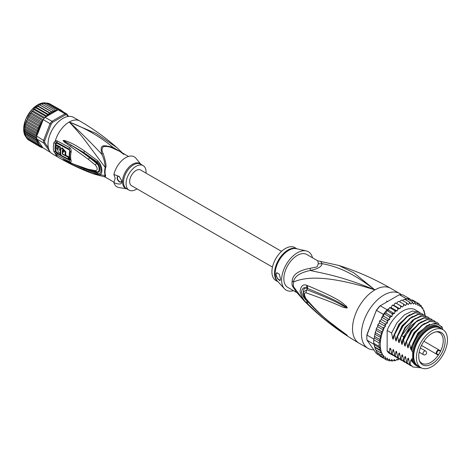<?xml version="1.0" encoding="UTF-8"?>
<svg xmlns="http://www.w3.org/2000/svg" width="471" height="471" viewBox="0 0 471 471"><rect width="100%" height="100%" fill="white"/><g stroke="black" fill="none" stroke-linecap="round" stroke-linejoin="round"><path stroke-width="0.71" d="M447.45 339.715A21.954 12.676 120 0 0 442.905 329.665A21.954 12.676 120 0 0 426.614 334.899A21.954 12.676 120 0 0 416.458 356.041A21.954 12.676 120 0 0 416.399 357.636A21.954 12.676 120 0 0 420.95 367.686A21.954 12.676 120 0 0 437.235 362.452A21.954 12.676 120 0 0 447.391 341.31A21.954 12.676 120 0 0 447.45 339.715M420.95 367.686L418.26 366.138A21.954 12.676 -60 0 1 413.715 356.088A21.954 12.676 -60 0 1 413.773 354.492A21.954 12.676 -60 0 1 423.929 333.344A21.954 12.676 -60 0 1 440.214 328.11L442.905 329.665M441.25 354.062A18.657 10.768 120 0 0 442.033 352.632A18.657 10.768 120 0 0 436.635 331.731A18.657 10.768 120 0 0 422.599 343.288A18.657 10.768 120 0 0 421.822 344.719A18.657 10.768 120 0 0 419.602 361.228A18.657 10.768 120 0 0 441.25 354.062M437.247 354.062L438.513 354.793A17.68 10.209 120 0 0 439.573 353.091A17.68 10.209 120 0 0 440.308 351.737A17.68 10.209 120 0 0 440.515 351.319L439.255 350.589A2.008 1.16 120 0 0 437.294 351.672A2.008 1.16 120 0 0 437.165 354.009A2.008 1.16 120 0 0 437.247 354.062A0.424 0.347 119.8 0 1 436.741 354.257L421.463 345.437L437.977 354.969L438.513 354.793A17.68 10.209 -60 0 1 421.892 363.3A17.68 10.209 -60 0 1 419.349 360.521M435.893 331.861A17.68 10.209 -60 0 1 439.573 332.673A17.68 10.209 -60 0 1 440.515 351.319L440.403 350.765L439.166 350.053A2.426 1.401 120 0 0 436.794 351.366A2.426 1.401 120 0 0 436.641 354.192L436.641 354.192A2.426 1.401 120 0 0 436.741 354.257M292.185 281.016A8.443 4.092 6.9 0 1 293.504 281.97A19.276 11.127 120 0 0 293.351 284.637A19.276 11.127 120 0 0 293.504 286.674L295.635 291.119L303.96 300.663L293.504 286.674A8.443 5.546 -8.1 0 0 292.185 285.65A18.999 10.968 -60 0 1 292.032 283.648A18.999 10.968 -60 0 1 292.032 283.424A18.999 10.968 -60 0 1 292.185 281.016C292.55 274.652 298.549 270.425 310.177 268.329L317.095 266.863L318.361 263.607L317.748 260.816L338.808 265.45C356.835 271.143 374.145 278.773 390.736 288.334A31.663 18.281 120 0 0 374.904 289.9L353.909 272.862L338.808 265.45M296.759 292.573L287.787 287.392A18.999 10.968 120 0 1 283.848 278.697A18.999 10.968 -60 0 1 297.283 255.429A18.999 10.968 -60 0 1 306.786 254.487L317.748 260.816M373.803 349.829A31.663 18.281 -60 0 1 368.028 348.346A31.663 18.281 -60 0 1 361.469 333.851A31.663 18.281 120 0 1 375.293 301.988A31.663 18.281 120 0 1 399.691 293.504A31.663 18.281 120 0 1 401.433 294.758M303.96 300.663C320.245 317.154 338.614 331.331 359.073 343.176A31.663 18.281 -60 0 1 352.514 328.681A31.663 18.281 120 0 1 374.904 289.9C339.373 275.294 321.587 273.262 310.254 270.448C299.768 272.768 294.187 276.612 293.504 281.97C303.607 277.696 323.777 273.604 374.904 289.9C348.787 269.848 334.08 266.056 322.07 263.625L320.828 261.782M307.64 285.679C346.073 301.675 342.823 304.431 346.238 306.009L347.257 307.645C347.321 308.111 346.415 308.093 344.542 307.581C341.051 306.974 339.479 304.56 306.079 292.832C303.901 292.726 303.901 294.728 306.079 298.838C324.231 319.65 331.307 322.753 336.388 327.239L347.257 335.258L340.25 330.966C335.493 327.204 328.935 324.478 307.645 303.824L306.815 302.983C303.889 300.728 301.628 296.913 300.045 291.537C300.875 285.891 303.13 283.836 306.815 285.373L307.64 285.679A4.221 3.15 112.9 0 0 307.863 288.611C344.96 303.56 342.547 305.549 345.867 306.68L347.121 307.598L344.849 306.615C341.451 305.538 340.716 302.776 306.968 289.777L303.907 291.59C303.189 293.769 304.001 296.483 306.333 299.721L306.333 299.721C314.781 309.441 324.024 318.078 334.063 325.632L344.79 333.468A4.221 1.855 125.4 0 0 344.837 333.497L339.75 329.977C335.052 325.944 328.269 323.029 307.863 301.717L307.051 300.892C304.755 299.256 302.882 296.336 301.44 292.132C302.247 288.028 304.119 286.745 307.051 288.276L307.863 288.611L307.086 288.34C301.993 286.339 302.176 296.671 307.086 300.834L307.863 301.717A4.221 2.084 -44.8 0 0 307.645 303.824M306.815 285.373A4.221 3.167 112.9 0 0 307.051 288.276L306.968 289.777A4.221 3.338 -68 0 0 306.079 292.832M346.238 306.009A4.221 2.408 132.8 0 0 345.867 306.68L347.103 307.569A4.221 0.783 176.7 0 1 347.274 307.534M347.257 307.645L344.849 306.615A4.221 2.691 -71.8 0 0 344.542 307.581M306.079 298.838A4.221 2.025 139.7 0 0 306.333 299.721M344.531 333.168A4.221 1.855 125.4 0 0 344.79 333.468L345.49 333.968M347.257 335.258A4.221 3.768 147.2 0 1 347.121 335.158L345.373 333.88M347.274 335.287A4.221 4.168 -159.7 0 1 347.103 335.152L345.861 334.31A4.221 3.02 -59.7 0 0 346.226 334.793M306.815 302.983A4.221 2.078 -44.5 0 1 307.051 300.892L307.157 300.686M318.361 263.607A8.443 7.813 3.4 0 0 322.07 263.625C321.793 266.651 317.854 268.923 310.254 270.448A8.443 0.942 78.6 0 0 310.177 268.329M296.442 292.179L292.185 285.65M306.232 250.919L296.406 248.7A19.123 11.039 120 0 0 288.876 250.254A19.123 11.039 120 0 0 288.688 250.36A19.123 11.039 120 0 0 276.701 265.662A19.123 11.039 120 0 0 277.584 281.305L284.419 288.705A22.166 12.799 120 0 1 283.395 270.578A22.166 12.799 120 0 1 297.283 252.845A22.166 12.799 -60 0 1 306.232 250.919A22.166 12.799 -60 0 1 312.491 257.784M284.419 288.705A22.166 12.799 120 0 0 293.492 290.689M276.012 274.605L276.83 272.703L279.368 274.246L280.492 278.914L279.986 280.634L277.631 278.914L276.012 274.605M296.983 248.829L294.84 247.593A18.999 10.968 -60 0 0 285.344 248.535A18.999 10.968 120 0 0 272.933 265.279A18.999 10.968 120 0 0 275.841 280.498L277.984 281.735M276.889 272.674A4.221 2.437 -120 0 0 276.088 274.564A4.221 2.437 -120 0 0 280.333 280.139M428.416 329.676A20.477 11.822 -60 0 1 428.71 329.517M413.721 355.74A21.113 12.187 -60 0 1 413.715 355.399A21.113 12.187 -60 0 1 428.639 329.541L428.639 329.541A21.113 12.187 -60 0 1 428.94 329.376M419.637 366.933A22.484 12.982 -60 0 1 416.953 365.991A22.484 12.982 -60 0 1 412.673 359.438L411.625 358.837A22.484 12.982 -60 0 0 415.911 365.39L416.953 365.991M439.437 327.051A22.484 12.982 -60 0 0 428.192 328.163A22.484 12.982 -60 0 0 412.673 351.531L411.625 350.924A22.484 12.982 -60 0 1 427.15 327.563A22.484 12.982 -60 0 1 438.389 326.45L439.437 327.051A22.484 12.982 -60 0 1 441.592 328.905M442.675 329.529L442.022 326.839L435.598 323.094L426.82 325.702L418.13 333.933L412.078 345.502L411.26 349.141M442.675 328.905A24.068 13.895 120 0 0 427.15 326.268A24.068 13.895 120 0 0 412.078 345.502M399.861 308.799L393.891 305.349L394.686 303.754L395.787 303.03L402.67 306.962L400.568 305.82L400.656 307.198L399.861 308.799L397.589 307.993L397.76 309.394L397.106 311.025L394.68 310.572L394.951 311.973L394.445 313.604L391.907 313.503L392.272 314.887L391.919 316.494L389.299 316.742L389.776 318.09L389.582 319.65L386.915 320.233L387.498 321.534L387.468 323.012L386.202 323.771L384.789 323.918L385.384 326.45L384.448 327.28L382.958 327.728L383.553 330.077L381.457 331.602L382.052 333.827L380.303 335.476L380.886 337.607L379.526 339.279L380.009 341.31L379.131 342.947L379.131 346.421L380.103 348.146L379.526 349.635L380.98 351.013L380.303 352.538L382.181 353.415L381.457 355.081L383.612 355.493L382.958 357.224L385.455 356.971L385.419 358.225L384.789 358.92L386.202 358.814L387.468 358.113L387.498 359.556L386.915 360.144L388.328 359.921L389.582 359.032L389.776 360.368L389.299 360.886L390.695 360.545L391.919 359.485L392.272 360.686L391.907 361.116L393.261 360.68L394.445 359.467L394.951 360.509L394.68 360.839L395.999 360.315L397.106 358.973L397.589 360.062L399.214 358.937M380.303 352.538L375.528 349.782L375.858 349.823L375.528 349.782L373.762 343.318A32.511 18.769 -60 0 1 373.709 341.61A32.511 18.769 -60 0 1 373.762 339.844L379.131 342.947M373.809 339.061A32.511 18.769 120 0 0 373.762 339.844L374.039 338.472L373.809 339.061L366.944 335.099L366.933 334.628L376.376 310.283A31.663 18.281 -60 0 1 379.791 306.038L399.408 294.711A32.511 18.769 -60 0 1 403.141 295.046L410.005 299.008A32.511 18.769 120 0 0 409.47 298.891A32.511 18.769 120 0 0 406.867 298.661A32.511 18.769 120 0 0 406.273 298.679L404.96 299.438M379.538 355.44L376.523 353.697L366.944 340.074A32.511 18.769 -60 0 1 366.844 337.642A32.511 18.769 -60 0 1 366.944 335.099L376.376 310.283M366.844 337.642L366.844 336.953A31.663 18.281 -60 0 1 366.933 334.628M383.388 314.381L376.523 310.413A32.511 18.769 -60 0 1 380.256 305.773L387.121 309.735A32.511 18.769 120 0 0 386.532 310.401A32.511 18.769 120 0 0 383.93 313.639A32.511 18.769 120 0 0 383.388 314.381L382.352 316.765M399.408 294.711L406.273 298.679M366.944 340.074L374.133 344.495M373.762 339.844L373.762 343.318A32.511 18.769 120 0 0 373.809 344.042M410.235 299.338L410.005 299.008M425.142 315.517L424.783 313.174M390.889 307.563L389.906 307.81L390.023 307.51M389.705 307.557L388.928 308.693L387.121 309.735M388.928 308.693L388.475 310.153L386.532 310.401L391.907 313.503M394.445 313.604L388.475 310.153M391.919 316.494L385.949 313.05L383.93 313.639L389.299 316.742M386.532 310.401L385.949 313.05M389.582 319.65L383.612 316.2L382.487 316.706M383.93 313.639L383.612 316.2M382.14 317.478L381.528 318.084L382.14 317.478L386.915 320.233M387.468 323.012L381.498 319.562L380.232 320.321L380.015 321.157L380.232 320.321M381.528 318.084L381.498 319.562M381.504 319.232L381.339 319.656M380.015 321.157L379.414 321.876L380.015 321.157L384.789 323.918M379.414 321.876L379.414 323L378.066 324.366L377.701 325.214L378.184 324.972L378.066 324.366M385.384 326.45L379.414 323M383.553 330.077L377.583 326.633L378.184 324.972L382.958 327.728M377.583 326.633L376.582 328.093L376.199 329.205L376.676 328.846L376.582 328.093M376.676 328.846L381.457 331.602M382.052 333.827L376.082 330.377L376.199 329.205M376.082 330.377L375.434 331.796L375.528 332.714L380.303 335.476M380.886 337.607L374.951 334.18L375.528 332.714M380.009 341.31L374.268 337.99L374.951 334.18M374.751 336.518L379.526 339.279M374.268 337.99L374.639 335.358M373.762 343.318L379.131 346.421M423.841 310.342L423.288 310.018L422.687 307.798L421.78 308.005L421.186 305.655L420.891 306.238L419.949 306.491L419.355 303.96L419.137 304.761L417.871 305.461L417.842 304.013L417.229 302.735L417.012 303.648L415.752 304.537L414.845 301.993L414.645 303.024L413.414 304.083L412.237 301.764L412.072 302.894L410.895 304.107L409.464 302.041L409.34 303.253L408.233 304.596L406.555 302.818L406.497 304.101L405.472 305.555L403.576 304.083L403.582 305.426L402.67 306.962M417.235 302.735L419.408 303.995M419.902 304.92L421.321 305.773M420.891 306.238A31.663 18.281 120 0 1 421.78 307.28L422.687 307.798L422.328 308.058A31.663 18.281 120 0 1 423.288 309.794M424.618 313.244L424.012 310.436M398.843 359.467A31.663 18.281 120 0 1 397.76 359.844L396.653 359.52M395.999 360.315A31.663 18.281 120 0 1 394.951 360.509L394.68 360.839L393.674 360.256M393.261 360.68A31.663 18.281 120 0 1 392.272 360.686L391.907 361.116L390.783 360.468M389.47 360.945L387.969 360.115M386.968 360.174L382.134 357.389M396.7 303.518L397.612 301.976L398.802 301.328L403.576 304.083M400.568 305.82L395.787 303.03M393.891 305.349L392.873 305.073M391.218 307.369L392.208 305.343L392.808 305.237L397.589 307.993M397.106 311.025L391.136 307.575M389.311 307.94L389.906 307.81L394.68 310.572M402.717 300.598L403.37 299.803L404.683 299.279L404.418 299.609L404.683 299.279L409.464 302.041M399.691 301.84L400.527 300.657L401.781 300.056L406.555 302.818M382.958 357.224L378.054 354.363L377.618 352.867M376.512 352.184L377.012 352.02L376.676 352.326L376.194 350.165M393.462 355.576L390.006 353.721A25.334 14.625 -60 0 1 387.144 351.066L387.144 330.43A25.334 14.625 -60 0 1 415.334 309.847L420.156 312.797M376.676 352.326L381.457 355.081M380.98 351.013L375.016 347.569M374.392 345.938L374.569 346.892L379.526 349.635M380.103 348.146L374.286 344.784M384.789 358.92L380.015 356.164L379.449 354.781M405.696 299.862L406.867 298.661L412.237 301.764M408.587 299.656L409.47 298.891L414.845 301.993M411.042 300.204L412.455 299.974L417.229 302.735M387.144 351.066L389.117 352.202L389.935 348.181L390.706 348.628L391.725 353.709L392.102 353.927L392.932 349.829L393.526 349.606L394.71 355.434L395.087 355.652L395.917 351.549L396.511 351.331L397.695 357.153L398.072 357.377L398.902 353.274L399.496 353.056L400.68 358.878L401.057 359.096L401.887 354.999L402.481 354.781L403.665 360.603L404.041 360.821L404.872 356.724L405.466 356.506L406.65 362.329L407.026 362.546L407.857 358.443L408.451 358.225L409.635 364.048L410.011 364.271L410.842 360.168L411.442 359.95L411.625 360.827L411.625 358.837M412.673 351.531L412.673 359.438M411.625 350.924L411.625 346.992M411.295 348.952C411.065 349.912 410.818 349.765 410.547 348.522L409.517 343.347L414.892 333.091L422.281 325.278L430.147 321.416L436.835 322.258L438.943 324.019M436.835 322.258L429.764 321.198L421.857 325.096L414.456 332.956L409.14 343.123L409.517 343.347M409.14 343.123L408.275 347.415M408.31 347.227C408.08 348.187 407.833 348.04 407.562 346.797L406.532 341.622L411.848 331.449L419.249 323.595L427.156 319.691L433.85 320.539L435.08 321.416M433.661 320.433L426.791 319.468L418.943 323.318L411.519 331.16L406.155 341.404L406.532 341.622M406.155 341.404L405.29 345.69M405.325 345.502C405.095 346.462 404.848 346.32 404.577 345.072L403.547 339.897L408.916 329.653L416.34 321.811L424.183 317.966L430.865 318.814L432.095 319.691M430.865 318.814L424.212 317.666L416.788 320.987L404.147 337.212L403.17 339.679L403.547 339.897M403.17 339.679L402.305 343.965M402.34 343.777C402.11 344.737 401.863 344.595 401.592 343.347L400.562 338.172L401.545 335.711L414.18 319.485L421.604 316.165L427.88 317.089L429.11 317.966M427.692 316.983L420.821 316.023L412.949 319.891L405.519 327.757L400.179 337.954L400.562 338.172M400.179 337.954L399.32 342.246M399.355 342.058C399.125 343.018 398.878 342.87 398.607 341.628L397.577 336.453L402.911 326.25L410.341 318.384L418.213 314.516L424.895 315.364L426.125 316.247M424.701 315.258L417.818 314.304L409.935 318.184L402.57 325.985L397.194 336.229L397.577 336.453M397.194 336.229L396.335 340.521M396.364 340.333C396.14 341.292 395.893 341.145 395.622 339.903L394.592 334.728L399.961 324.484L407.333 316.683L415.21 312.797L421.91 313.645L423.141 314.522M421.91 313.645L414.851 312.573L406.944 316.465L399.526 324.342L394.209 334.51L394.592 334.728M394.209 334.51L393.35 338.796M393.379 338.608C393.155 339.567 392.902 339.426 392.637 338.178L391.607 333.003L396.918 322.841L404.342 314.964L412.249 311.072L418.925 311.92M387.144 330.43L391.607 333.003M409.635 364.048L412.814 366.885M403.665 360.603L406.838 363.441M411.625 360.827L412.06 361.752L418.007 366.497M406.65 362.329L409.817 365.16M421.262 367.863L412.996 366.997L410.011 364.271M408.392 364.195L407.026 363.553L404.041 360.821M411.377 365.92L410.011 365.272L407.026 362.546M405.407 362.47L404.041 361.828L401.057 359.096M400.68 358.878L403.853 361.716M402.422 360.745L401.057 360.103L398.072 357.377M397.695 357.153L400.868 359.991M399.437 359.026L398.072 358.378L395.087 355.652M394.71 355.434L397.889 358.272M391.725 353.709L394.898 356.547M396.447 357.301L395.087 356.659L392.102 353.927M392.102 354.934L389.117 352.202M418.501 366.668L410.842 360.168M408.922 360.698L407.857 358.443M405.937 358.973L404.872 356.724M410.547 348.522L417.907 333.068L429.581 324.26M407.562 346.797L413.95 332.632L424.371 323.389M404.577 345.072L410.965 330.907L421.386 321.664M402.952 357.248L401.887 354.999M401.592 343.347L403.777 336.588L410.188 326.409L418.395 319.939M399.967 355.523L398.902 353.274M396.982 353.803L395.917 351.549M393.997 352.078L392.932 349.829M398.607 341.628L404.995 327.463L415.41 318.219M395.622 339.903L402.01 325.738L412.425 316.494M391.012 350.353L389.982 348.21M392.637 338.178L399.025 324.013L409.44 314.769M438.878 327.51A21.849 12.617 120 0 0 428.639 328.941A21.849 12.617 120 0 0 414.557 347.58A21.849 12.617 120 0 0 417.07 365.278M413.726 355.47A20.477 11.822 -60 0 1 413.715 355.134M272.462 267.092L131.533 185.727A9.079 5.24 -60 0 1 129.655 181.57A9.079 5.24 -60 0 1 133.617 172.439A9.079 5.24 -60 0 1 140.611 170.007L281.534 251.367M50.273 152.08L43.568 142.901L36.697 138.933A21.113 12.187 -60 0 1 36.661 137.709L24.716 130.814L25.098 125.162L27.206 119.593L39.747 126.829L38.063 127.588L38.657 129.307L37.197 130.108L37.762 131.768L36.573 132.61L37.056 134.153L36.19 135.042L36.485 136.031L43.568 140.399L44.751 140.611A20.265 11.698 -60 0 0 44.751 142.701L43.568 142.901A21.113 12.187 -60 0 1 43.526 141.671A21.113 12.187 -60 0 1 43.568 140.399L50.073 123.632L51.115 124.197L44.751 140.611M24.669 133.152L24.468 130.385L25.098 125.162M37.762 131.768L25.293 124.568L25.852 123.561L25.734 122.813M26.606 120.388L26.241 121.335L26.717 121.041L38.063 127.588M51.121 111.58L50.662 113.287L49.043 112.781L48.819 114.624L47.129 114.323L47.035 116.207L56.573 110.697A20.265 11.698 120 0 0 56.385 110.726L56.703 109.525L45.357 102.972L45.204 103.355L45.357 102.972L43.844 103.49M42.29 147.046A20.265 11.698 120 0 0 42.449 147.111L42.231 146.799L41.901 147.664L42.796 147.694L50.073 152.157A21.113 12.187 120 0 0 50.379 152.21M68.572 116.425L66.835 113.953L66.982 115.036A20.265 11.698 120 0 0 65.416 114.9L64.963 113.782L51.945 121.3L52.681 122.254A20.265 11.698 120 0 0 51.115 124.197M66.835 113.953A21.113 12.187 120 0 0 64.963 113.782L58.092 109.82A21.113 12.187 -60 0 1 59.052 109.855A21.113 12.187 -60 0 1 59.97 109.99L66.835 113.953M45.081 117.332L51.945 121.3A21.113 12.187 120 0 0 50.073 123.632L43.208 119.663A21.113 12.187 -60 0 1 44.121 118.468A21.113 12.187 -60 0 1 45.081 117.332L47.035 116.207M44.751 142.701L48.372 147.859M68.012 116.496L66.982 115.036M65.416 114.9L52.681 122.254M50.209 133.964L51.574 131.009M53.241 128.124L55.119 125.463M36.661 137.709A21.113 12.187 -60 0 1 36.697 136.437M36.697 138.933L37.462 140.017A20.265 11.698 120 0 0 39.576 145.044L38.063 144.827L26.57 138.15M50.232 133.911L50.191 133.564M54.766 125.645L55.089 125.504M39.576 145.044L39.146 146.075L40.924 146.039L40.435 147.029L42.231 146.799L37.462 140.017M42.019 147.717L41.001 147.146M42.449 147.111L42.796 147.694M61.931 110.891L62.99 111.733M63.191 111.845L62.943 111.497M62.078 111.203L61.542 110.461L61.189 111.262M60.547 110.32L60.076 109.825L60.164 110.355M58.092 109.82L56.573 110.697M57.38 110.108L56.703 109.525M56.143 110.95L54.854 109.867L54.353 111.433L52.94 110.532L52.517 112.216L50.992 111.509L39.646 104.956L41.006 104.009L41.648 104.079M35.631 107.5L34.489 108.978L47.023 116.213L45.275 116.119L45.581 116.92M42.243 122.148L42.449 121.624A20.265 11.698 120 0 0 42.29 121.865L41.99 122.348L40.435 122.648L40.924 124.45L39.146 125.092L39.747 126.829M43.208 119.663L42.449 121.624M39.576 127.005A20.265 11.698 120 0 0 37.462 134.476L42.231 122.183M37.462 134.476L36.485 136.031M42.796 120.388L41.901 120.317L42.29 121.865M36.19 135.042L24.845 128.489M24.516 129.478L36.697 136.508M36.485 138.886L36.19 139.54L24.845 132.987L24.622 130.667M24.516 131.621L36.685 138.645M24.745 133.434L24.845 132.987L24.745 133.434L37.056 140.541L36.573 141.53L25.228 134.983L24.745 133.434M36.19 139.54L37.056 140.541M26.717 138.274L27.035 137.809L26.717 138.274L25.228 134.983L37.762 142.295L37.197 143.302L25.681 136.608M36.573 141.53L37.762 142.295M37.197 143.302L38.657 143.796L38.063 144.827M26.123 122.071L38.657 129.307M37.197 130.108L25.852 123.561M36.573 132.61L25.228 126.057M24.745 127.046L37.056 134.153M50.356 133.617L51.445 131.262M53.4 127.876L54.895 125.757M40.435 147.029L28.707 140.046M61.542 110.461L49.632 103.797M47.177 103.532L48.731 103.273L60.076 109.825M45.569 103.349L47.112 102.961L46.841 103.467L47.112 102.961L59.052 109.855M41.866 104.138L43.509 103.314L54.854 109.867M52.94 110.532L41.595 103.979M39.976 104.974L52.517 112.216M50.662 113.287L38.122 106.046L39.005 105.045L39.782 104.898M49.043 112.781L37.698 106.228L38.122 106.046M48.819 114.624L36.285 107.388L37.91 106.01M47.129 114.323L35.784 107.777L36.285 107.388M35.119 107.953L36.055 107.394M45.275 116.119L33.936 109.566L34.489 108.978M44.757 117.703L32.776 110.785L34.253 109.025M44.121 118.468L32.181 111.574L32.776 110.785M43.185 119.722L31.168 112.781L32.528 110.879M41.901 120.317L30.556 113.764L31.168 112.781M42.231 122.172L29.697 114.936L30.921 112.916M40.435 122.648L29.09 116.101L29.002 115.548L28.566 116.296L29.697 114.936M40.924 124.45L28.39 117.208L29.09 116.101M39.146 125.092L27.801 118.539L27.701 117.938L28.39 117.208M27.206 119.593L27.701 117.938M39.146 146.075L27.801 139.522L27.271 138.598M136.961 188.859A14.142 8.166 -60 0 1 129.001 190.113A14.142 8.166 -60 0 1 126.075 183.643A14.142 8.166 -60 0 1 132.245 169.407A14.142 8.166 -60 0 1 143.143 165.615A14.142 8.166 -60 0 1 146.075 172.092A14.142 8.166 -60 0 1 146.034 173.14M67.983 157.126L68.589 156.778A19.747 11.398 120 0 0 68.949 158.78L68.33 159.133A20.589 11.887 -60 0 1 67.983 157.126L62.313 154.129A20.93 12.081 -60 0 1 62.296 150.626C62.82 149.866 63.255 150.102 63.591 151.321A20.865 12.046 120 0 0 63.532 152.286L62.578 151.768A20.912 12.075 120 0 0 62.619 153.952L65.228 155.342A20.777 11.993 -60 0 1 65.239 152.198L61.566 148.159L62.178 147.806L65.84 151.85A19.929 11.504 120 0 0 65.828 154.994L65.228 155.342M62.531 150.184L62.296 150.626L62.896 150.278A20.082 11.598 120 0 0 62.826 151.627M68.33 159.133L61.018 155.253A20.995 12.122 120 0 1 60.665 149.737L61.566 148.159M60.041 154.718A21.03 12.14 -60 0 1 59.67 152.345L60.312 152.698A21.007 12.128 -60 0 1 60.27 150.514L59.629 150.161A21.03 12.14 -60 0 1 59.894 147.423L58.433 146.611A21.065 12.164 120 0 0 58.168 149.348L57.574 148.247A21.077 12.169 -60 0 1 57.798 146.257L56.349 145.439A21.101 12.181 120 0 0 56.126 147.429L58.18 151.003A21.065 12.164 120 0 0 58.581 153.905L60.041 154.718L60.653 154.364A20.182 11.651 120 0 1 60.341 152.681M121.082 181.888A3.167 1.831 60 0 1 118.698 180.864A3.167 1.831 60 0 1 117.414 177.779A3.167 1.831 60 0 1 117.927 176.431M68.589 156.778L65.516 155.177M62.619 153.952L62.313 154.129M62.578 151.768L63.567 151.638M60.624 152.516L60.312 152.698M60.624 150.314L60.27 150.514M60.871 150.172L60.229 149.819L59.629 150.161M58.433 146.611L59.046 146.263L60.506 147.07A20.182 11.651 120 0 0 60.229 149.819M60.506 147.07L59.894 147.423M58.233 148.318L58.174 147.9A20.235 11.681 120 0 1 58.41 145.904L57.798 146.257M56.349 145.439L56.956 145.086L58.41 145.904M119.528 176.766A3.167 1.831 -120 0 0 117.774 176.501A3.167 1.831 -120 0 0 117.114 177.956A3.167 1.831 -120 0 0 118.498 181.141A3.167 1.831 -120 0 0 120.941 181.989A3.167 1.831 -120 0 0 121.595 180.54A3.167 1.831 -120 0 0 121.583 180.275M140.917 164.332L135.919 158.244A17.309 9.997 120 0 0 123.92 158.821A17.309 9.997 120 0 0 113.905 174.523L119.116 176.395L121.665 180.676L121.742 181.5C121.995 184.397 119.387 184.791 113.905 182.677A17.309 9.997 120 0 0 119.004 187.546L126.776 188.83M58.534 153.723L56.267 151.945A20.265 11.698 -60 0 1 56.267 143.673L56.985 143.219L69.308 149.878L69.702 150.932A19.688 11.369 120 0 0 69.702 159.227L69.308 159.504L68.448 159.068M60.977 155.083L60.176 154.641M113.905 182.677L115.183 178.244L113.905 174.523M121.859 152.598L113.164 147.435C101.218 144.403 100.282 144.938 101.654 154.082C103.744 158.038 104.927 162.495 105.204 167.435L85.41 140.941C81.053 135.13 75.648 128.824 69.202 122.024C84.933 127.9 99.587 136.372 113.164 147.435L112.822 148.188L119.987 151.521L128.506 156.437M122.489 152.963L116.938 147.653L95.901 133.352L69.202 122.024C79.381 131.109 90.196 141.795 101.654 154.082L103.231 153.723C101.565 150.861 101.63 148.518 103.426 146.693C106.375 146.145 109.507 146.646 112.822 148.188M67.541 161.63L70.656 163.078M63.114 159.504L83.797 168.683L97.156 173.104L96.902 172.168L89.59 170.531L83.797 168.683L84.403 169.925C74.948 165.992 68.254 162.783 64.315 160.299M70.491 146.404L88.448 159.404L89.525 157.726C83.632 153.24 79.829 150.484 71.192 145.233L70.491 146.404L64.268 142.03L63.037 140.493L71.192 145.233L64.18 140.97L83.844 152.569L97.156 162.036L96.902 162.748C100.282 165.721 101.389 173.369 96.902 172.168L96.531 171.732C100.146 172.839 99.84 165.845 96.531 163.325L95.401 165.121C97.821 168.241 97.821 170.072 95.401 170.608L88.148 169.26L71.015 163.243M63.037 140.493L64.286 140.452C69.049 141.924 73.817 143.808 84.45 150.938L97.656 160.741L97.156 162.036C102.354 165.798 102.354 176.201 97.156 173.104L97.656 174.246L84.403 169.925M89.896 157.079L89.525 157.726L96.531 163.325L96.902 162.748L83.844 152.569L84.45 150.938M63.114 140.541L64.18 140.97L64.286 140.452M95.401 170.608L96.531 171.732L89.219 170.096L89.59 170.531M69.702 159.227A1.478 1.042 165.1 0 1 69.761 159.263L70.167 159.722L69.314 160.169L56.997 153.511L55.466 151.762L56.267 151.945M56.267 143.673L55.466 143.378L56.19 142.454L56.997 142.542L69.314 149.201L70.167 151.332L69.702 150.932M56.19 142.454L55.384 140.711L53.847 142.778L55.466 143.378A20.547 11.863 120 0 0 55.466 151.762L53.847 151.391L55.384 153.758L57.103 155.089L69.437 161.736C70.85 162.466 71.404 162.13 71.115 160.723A20.371 11.757 -60 0 1 71.115 152.139C71.374 149.872 70.815 148.318 69.437 147.482L57.109 140.835L55.384 140.711A21.113 12.187 -60 0 1 69.202 122.024A21.113 12.187 -60 0 1 79.758 120.976L73.488 117.356A21.113 12.187 120 0 0 62.931 118.404A21.113 12.187 120 0 0 49.143 137.002A21.113 12.187 120 0 0 52.375 153.923L58.645 157.538A21.113 12.187 -60 0 1 55.384 153.758L56.19 152.887M103.231 153.723C105.781 161.736 106.581 166.381 105.645 167.658A2.956 1.042 14.6 0 0 105.204 167.435A14.831 8.56 120 0 0 104.609 171.597A14.831 8.56 120 0 0 105.204 175.495A2.956 2.178 159.6 0 1 105.645 175.689L105.216 177.114L114.082 182.236M70.32 162.754L63.032 159.463M97.656 160.741C103.296 166.139 103.332 177.025 97.656 174.246M88.448 159.404L95.401 165.121M104.285 176.79L93.034 173.799L105.204 175.495L104.285 176.79L105.216 177.114M58.645 157.538C69.708 163.92 81.171 169.342 93.034 173.799L92.869 173.734M439.255 350.589A0.424 0.347 -59.8 0 0 439.166 350.053L423.894 341.234M439.166 350.053L440.403 350.765M424.465 351.089A2.114 1.219 120 0 0 423.082 352.95A2.114 1.219 120 0 0 423.405 354.639A2.114 2.114 0 0 0 426.573 352.814A2.114 2.114 0 0 0 425.519 350.983A2.114 1.219 120 0 0 424.465 351.089M296.865 248.8A18.999 10.968 120 0 0 288.146 249.936A18.999 10.968 120 0 0 287.964 250.048A18.999 10.968 120 0 0 275.712 266.262A18.999 10.968 120 0 0 277.902 281.646M381.916 334.063A31.663 18.281 120 0 0 380.28 344.837A31.663 18.281 120 0 0 381.828 353.268M404.683 304.872A31.663 18.281 120 0 0 403.582 305.426M407.58 303.724A31.663 18.281 120 0 0 406.497 304.101M410.388 303.059A31.663 18.281 120 0 0 409.34 303.253M413.061 302.882A31.663 18.281 120 0 0 412.072 302.894M415.563 303.206A31.663 18.281 120 0 0 414.645 303.024M417.842 304.013A31.663 18.281 120 0 0 417.012 303.648M419.949 305.367A31.663 18.281 120 0 0 419.137 304.761M401.757 306.48A31.663 18.281 120 0 0 400.656 307.198M398.843 308.517A31.663 18.281 120 0 0 397.76 309.394M395.999 310.96A31.663 18.281 120 0 0 394.951 311.973M393.261 313.751A31.663 18.281 120 0 0 392.272 314.887M390.695 316.853A31.663 18.281 120 0 0 389.776 318.09M388.328 320.215A31.663 18.281 120 0 0 387.498 321.534M386.202 323.771A31.663 18.281 120 0 0 385.384 325.326M384.448 327.28A31.663 18.281 120 0 0 383.553 329.353M383.011 330.754A31.663 18.281 120 0 0 382.052 333.603M424.836 315.329A31.663 18.281 120 0 0 423.423 310.101M389.776 360.368A31.663 18.281 120 0 0 390.695 360.545M387.498 359.556A31.663 18.281 120 0 0 388.328 359.921M385.419 358.225A31.663 18.281 120 0 0 386.202 358.814M383.588 356.329A31.663 18.281 120 0 0 384.418 357.301M382.146 353.968A31.663 18.281 120 0 0 382.982 355.464M404.524 337.018L401.545 335.711M23.674 129.001A19.635 11.333 -60 0 1 37.704 104.874M25.646 136.543A20.053 11.581 -60 0 1 23.674 129.431A20.053 11.581 -60 0 1 23.674 129.348A20.053 11.581 -60 0 1 30.827 110.997A20.053 11.581 -60 0 1 45.069 102.896M45.251 102.919A20.053 11.581 -60 0 1 46.034 103.061L38.834 104.138L31.286 110.179L25.64 119.434L23.55 129.26L26.193 137.232M26.188 137.208A20.053 11.581 -60 0 1 25.758 136.69M52.322 112.139A20.265 11.698 120 0 0 51.598 112.534A20.265 11.698 120 0 0 50.85 112.987M40.948 146.316A20.265 11.698 120 0 0 41.99 146.917M56.002 110.797A20.265 11.698 120 0 0 54.583 111.18M54.183 111.315A20.265 11.698 120 0 0 52.728 111.939M50.45 113.252A20.265 11.698 120 0 0 48.99 114.318M48.595 114.636A20.265 11.698 120 0 0 47.171 115.895M41.99 122.348A20.265 11.698 120 0 0 40.948 124.15M39.747 145.245A20.265 11.698 120 0 0 40.683 146.122M40.683 124.65A20.265 11.698 120 0 0 39.747 126.611M143.143 165.615L140.599 164.149A14.142 8.166 120 0 0 129.702 167.935A14.142 8.166 120 0 0 123.526 182.171A14.142 8.166 120 0 0 123.526 182.306A14.142 8.166 120 0 0 126.452 188.647L129.001 190.113M126.723 188.8A14.324 8.266 -60 0 1 122.542 181.883A14.324 8.266 -60 0 1 122.542 181.747A14.324 8.266 -60 0 1 129.543 166.581A14.324 8.266 -60 0 1 140.864 164.302M65.84 151.85L65.239 152.198M57.574 148.247L58.174 147.9M57.103 155.089L56.985 152.845M69.437 161.736L69.308 159.504M71.115 160.723A2.956 2.09 -14.9 0 1 70.974 160.646L70.167 159.722A19.917 11.498 -60 0 1 70.167 151.332A2.956 1.207 11.5 0 0 70.974 152.062A2.956 1.207 -168.5 0 0 71.115 152.139M69.437 147.482L69.308 149.878M57.109 140.835L56.985 143.219M53.847 151.391A21.113 12.187 -60 0 1 53.847 142.778M105.645 167.658A14.778 8.531 120 0 0 105.051 171.803A14.778 8.531 120 0 0 105.051 172.021A14.778 8.531 120 0 0 105.645 175.689M88.148 169.26L89.096 170.066L92.716 170.985M386.579 301.046L387.509 301.581M419.166 352.19L423.405 354.639M420.368 348.01L425.519 350.983M390.736 288.334L399.691 293.504M359.073 343.176L368.028 348.346M395.54 302.912L395.193 303.136M392.584 305.037L392.208 305.343M433.85 320.539L433.473 320.315M427.88 317.089L427.503 316.871M424.895 315.364L424.512 315.146M412.996 366.997L412.62 366.779M407.026 363.553L406.65 363.329M410.011 365.272L409.635 365.054M404.041 361.828L403.659 361.61M401.057 360.103L400.674 359.885M398.072 358.378L397.689 358.16M395.087 356.659L394.704 356.435M381.993 317.042L381.645 317.595M379.867 320.669L379.526 321.322M375.063 333.291L375.434 331.796M41.006 104.009L41.36 103.861M39.434 104.797L39.005 105.045M37.515 106.016L37.032 106.369M33.812 109.219L33.288 109.772M32.081 111.156L31.569 111.792M30.468 113.281L29.985 113.982M25.045 134.894L24.869 134.211M89.096 170.066L68.525 162.095M123.897 154.47L119.987 151.521M116.938 147.653C105.492 137.585 93.099 128.689 79.758 120.976"/></g></svg>
